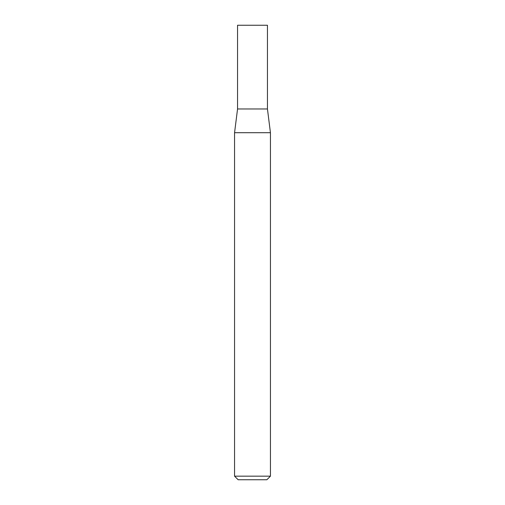 <?xml version="1.0" encoding="UTF-8"?>
<svg xmlns="http://www.w3.org/2000/svg" width="505" height="505" viewBox="0 0 505 505"><rect width="100%" height="100%" fill="white"/><g stroke="black" fill="none" stroke-linecap="round" stroke-linejoin="round"><path stroke-width="0.38" stroke-dasharray="2.52 1.89" d="M270.44 476.165L234.56 476.165M270.44 132.708L234.56 132.708M266.855 479.75L238.145 479.75M252.5 108.973L267.448 108.973L252.5 108.973M237.552 25.25L267.448 25.25"/><path stroke-width="0.76" d="M252.5 476.165L270.44 476.165L270.44 132.708L234.56 132.708L234.56 476.165L252.5 476.165M234.56 476.165L238.145 479.75L266.855 479.75L270.44 476.165M270.44 132.708L267.448 108.973L237.552 108.973L237.552 25.25L267.448 25.25L267.448 108.973L237.552 108.973L234.56 132.708"/></g></svg>
